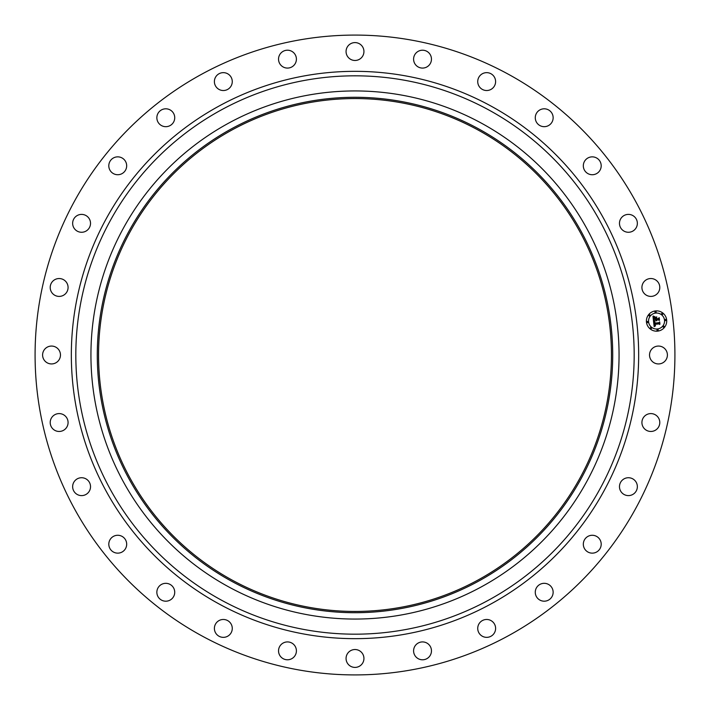 <?xml version="1.0" encoding="UTF-8"?>
<svg xmlns="http://www.w3.org/2000/svg" width="710" height="710" viewBox="0 0 710 710"><rect width="100%" height="100%" fill="white"/><g stroke="black" fill="none" stroke-linecap="round" stroke-linejoin="round"><path stroke-width="1.06" d="M650.626 350.713A8.937 8.937 0 0 1 662.75 347.154A8.937 8.937 0 0 1 666.308 359.287A8.937 8.937 0 0 1 654.185 362.845A8.937 8.937 0 0 1 650.626 350.713M201.622 635.752A319.917 319.917 0 0 1 74.248 201.622A319.917 319.917 0 0 1 508.378 74.248A319.917 319.917 0 0 1 635.752 508.378A319.917 319.917 0 0 1 201.622 635.752M232.055 580.052A256.443 256.443 0 0 1 129.948 232.055A256.443 256.443 0 0 1 477.945 129.948A256.443 256.443 0 0 1 580.052 477.945A256.443 256.443 0 0 1 232.055 580.052M478.558 128.838A257.712 257.712 0 0 1 581.162 478.558A257.712 257.712 0 0 1 231.442 581.162A257.712 257.712 0 0 1 128.838 231.442A257.712 257.712 0 0 1 478.558 128.838M481.593 123.265A264.058 264.058 0 0 1 586.735 481.593A264.058 264.058 0 0 1 228.407 586.735A264.058 264.058 0 0 1 123.265 228.407A264.058 264.058 0 0 1 481.593 123.265A264.058 264.058 0 0 1 586.735 481.593A264.058 264.058 0 0 1 228.407 586.735A264.058 264.058 0 0 1 123.265 228.407A264.058 264.058 0 0 1 481.593 123.265M65.835 293.399A8.937 8.937 0 0 1 53.223 294.162A8.937 8.937 0 0 1 52.451 281.55A8.937 8.937 0 0 1 65.063 280.778A8.937 8.937 0 0 1 65.835 293.399M623.202 479.41A8.937 8.937 0 0 1 635.681 481.46A8.937 8.937 0 0 1 633.622 493.929A8.937 8.937 0 0 1 621.152 491.879A8.937 8.937 0 0 1 623.202 479.41M86.797 230.59A8.937 8.937 0 0 1 74.319 228.54A8.937 8.937 0 0 1 76.378 216.071A8.937 8.937 0 0 1 88.848 218.121A8.937 8.937 0 0 1 86.797 230.59M588.803 535.97A8.937 8.937 0 0 1 600.5 540.745A8.937 8.937 0 0 1 595.717 552.451A8.937 8.937 0 0 1 584.019 547.667A8.937 8.937 0 0 1 588.803 535.97M121.197 174.03A8.937 8.937 0 0 1 109.5 169.255A8.937 8.937 0 0 1 114.283 157.549A8.937 8.937 0 0 1 125.981 162.333A8.937 8.937 0 0 1 121.197 174.03M542.671 583.451A8.937 8.937 0 0 1 553.01 590.72A8.937 8.937 0 0 1 545.75 601.059A8.937 8.937 0 0 1 535.402 593.8A8.937 8.937 0 0 1 542.671 583.451M167.329 126.549A8.937 8.937 0 0 1 156.99 119.28A8.937 8.937 0 0 1 164.25 108.941A8.937 8.937 0 0 1 174.598 116.2A8.937 8.937 0 0 1 167.329 126.549M487.122 619.484A8.937 8.937 0 0 1 495.598 628.874A8.937 8.937 0 0 1 486.208 637.34A8.937 8.937 0 0 1 477.741 627.959A8.937 8.937 0 0 1 487.122 619.484M222.878 90.516A8.937 8.937 0 0 1 214.402 81.126A8.937 8.937 0 0 1 223.792 72.66A8.937 8.937 0 0 1 232.259 82.04A8.937 8.937 0 0 1 222.878 90.516M424.962 642.257A8.937 8.937 0 0 1 431.13 653.289A8.937 8.937 0 0 1 420.098 659.457A8.937 8.937 0 0 1 413.93 648.425A8.937 8.937 0 0 1 424.962 642.257M285.038 67.743A8.937 8.937 0 0 1 278.87 56.711A8.937 8.937 0 0 1 289.902 50.543A8.937 8.937 0 0 1 296.07 61.575A8.937 8.937 0 0 1 285.038 67.743M359.287 650.626A8.937 8.937 0 0 1 362.845 662.75A8.937 8.937 0 0 1 350.713 666.308A8.937 8.937 0 0 1 347.154 654.185A8.937 8.937 0 0 1 359.287 650.626M350.713 59.374A8.937 8.937 0 0 1 347.154 47.251A8.937 8.937 0 0 1 359.287 43.692A8.937 8.937 0 0 1 362.845 55.815A8.937 8.937 0 0 1 350.713 59.374M293.399 644.165A8.937 8.937 0 0 1 294.162 656.777A8.937 8.937 0 0 1 281.55 657.549A8.937 8.937 0 0 1 280.778 644.937A8.937 8.937 0 0 1 293.399 644.165M416.601 65.835A8.937 8.937 0 0 1 415.838 53.223A8.937 8.937 0 0 1 428.449 52.451A8.937 8.937 0 0 1 429.222 65.063A8.937 8.937 0 0 1 416.601 65.835M230.59 623.202A8.937 8.937 0 0 1 228.54 635.681A8.937 8.937 0 0 1 216.071 633.622A8.937 8.937 0 0 1 218.121 621.152A8.937 8.937 0 0 1 230.59 623.202M479.41 86.797A8.937 8.937 0 0 1 481.46 74.319A8.937 8.937 0 0 1 493.929 76.378A8.937 8.937 0 0 1 491.879 88.848A8.937 8.937 0 0 1 479.41 86.797M174.03 588.803A8.937 8.937 0 0 1 169.255 600.5A8.937 8.937 0 0 1 157.549 595.717A8.937 8.937 0 0 1 162.333 584.019A8.937 8.937 0 0 1 174.03 588.803M535.97 121.197A8.937 8.937 0 0 1 540.745 109.5A8.937 8.937 0 0 1 552.451 114.283A8.937 8.937 0 0 1 547.667 125.981A8.937 8.937 0 0 1 535.97 121.197M126.549 542.671A8.937 8.937 0 0 1 119.28 553.01A8.937 8.937 0 0 1 108.941 545.75A8.937 8.937 0 0 1 116.2 535.402A8.937 8.937 0 0 1 126.549 542.671M583.451 167.329A8.937 8.937 0 0 1 590.72 156.99A8.937 8.937 0 0 1 601.059 164.25A8.937 8.937 0 0 1 593.8 174.598A8.937 8.937 0 0 1 583.451 167.329M90.516 487.122A8.937 8.937 0 0 1 81.126 495.598A8.937 8.937 0 0 1 72.66 486.208A8.937 8.937 0 0 1 82.04 477.741A8.937 8.937 0 0 1 90.516 487.122M619.484 222.878A8.937 8.937 0 0 1 628.874 214.402A8.937 8.937 0 0 1 637.34 223.792A8.937 8.937 0 0 1 627.959 232.259A8.937 8.937 0 0 1 619.484 222.878M67.743 424.962A8.937 8.937 0 0 1 56.711 431.13A8.937 8.937 0 0 1 50.543 420.098A8.937 8.937 0 0 1 61.575 413.93A8.937 8.937 0 0 1 67.743 424.962M642.257 285.038A8.937 8.937 0 0 1 653.289 278.87A8.937 8.937 0 0 1 659.457 289.902A8.937 8.937 0 0 1 648.425 296.07A8.937 8.937 0 0 1 642.257 285.038M59.374 359.287A8.937 8.937 0 0 1 47.251 362.845A8.937 8.937 0 0 1 43.692 350.713A8.937 8.937 0 0 1 55.815 347.154A8.937 8.937 0 0 1 59.374 359.287M644.165 416.601A8.937 8.937 0 0 1 656.777 415.838A8.937 8.937 0 0 1 657.549 428.449A8.937 8.937 0 0 1 644.937 429.222A8.937 8.937 0 0 1 644.165 416.601M657.7 331.117A10.153 10.153 0 0 1 646.464 322.162A10.153 10.153 0 0 1 655.419 310.927A10.153 10.153 0 0 1 666.654 319.882A10.153 10.153 0 0 1 657.7 331.117M655.658 313.075A8.005 8.005 0 0 1 664.507 320.13A8.005 8.005 0 0 1 657.451 328.97A8.005 8.005 0 0 1 648.603 321.923A8.005 8.005 0 0 1 655.658 313.075M653.537 321.364L654.948 321.852L654.185 323.503L658.969 323.014L659.395 322.446L659.617 324.461L659.031 323.902L654.647 324.39L655.49 325.606L654.309 324.435L654.567 325.553L655.472 325.846L654.176 326.635L653.537 321.364M653.786 321.053L655.117 321.666L653.786 321.053M654.602 322.154L654.505 323.156L658.942 322.659L659.697 321.87L659.945 324.124L659.599 322.127L658.995 322.793L654.398 323.307L654.602 322.154M653.493 320.955L652.978 316.376L654.38 316.953L653.617 317.752L653.688 319.438L655.756 319.198L653.901 319.136L654.15 317.255L654.008 319.012L655.712 318.825L654.815 317.539L656.661 317.326L656.129 319.163L658.862 318.284L659.102 320.45L658.445 319.793L656.555 320.006L656.794 320.663L656.226 320.041L656.581 320.885L655.854 320.086L653.493 320.955M653.209 316.012L654.647 316.651L653.209 316.012M654.931 317.192L656.839 316.98L654.931 317.192M656.351 317.832L656.457 318.737L658.339 318.524L659.217 317.645L659.501 320.192L659.128 317.902L658.41 318.63L656.351 318.861L656.351 317.832M647.467 321.426A0.612 0.612 0 0 1 648.15 321.967A0.612 0.612 0 0 1 647.609 322.651A0.612 0.612 0 0 1 646.925 322.109A0.612 0.612 0 0 1 647.467 321.426M655.472 311.388A0.612 0.612 0 0 1 656.155 311.93A0.612 0.612 0 0 1 655.614 312.613A0.612 0.612 0 0 1 654.931 312.072A0.612 0.612 0 0 1 655.472 311.388M649.393 314.752A0.612 0.612 0 0 1 650.067 315.293A0.612 0.612 0 0 1 649.526 315.977A0.612 0.612 0 0 1 648.851 315.435A0.612 0.612 0 0 1 649.393 314.752M665.51 319.393A0.612 0.612 0 0 1 666.193 319.935A0.612 0.612 0 0 1 665.652 320.618A0.612 0.612 0 0 1 664.968 320.077A0.612 0.612 0 0 1 665.51 319.393M662.146 313.314A0.612 0.612 0 0 1 662.829 313.855A0.612 0.612 0 0 1 662.288 314.539A0.612 0.612 0 0 1 661.605 313.998A0.612 0.612 0 0 1 662.146 313.314M657.646 330.656A0.612 0.612 0 0 1 656.963 330.114A0.612 0.612 0 0 1 657.504 329.431A0.612 0.612 0 0 1 658.188 329.972A0.612 0.612 0 0 1 657.646 330.656M650.963 328.73A0.612 0.612 0 0 1 650.289 328.189A0.612 0.612 0 0 1 650.83 327.505A0.612 0.612 0 0 1 651.505 328.055A0.612 0.612 0 0 1 650.963 328.73M663.726 327.292A0.612 0.612 0 0 1 663.042 326.751A0.612 0.612 0 0 1 663.584 326.067A0.612 0.612 0 0 1 664.267 326.618A0.612 0.612 0 0 1 663.726 327.292M488.844 109.997A279.181 279.181 0 0 1 600.003 488.844A279.181 279.181 0 0 1 221.156 600.003A279.181 279.181 0 0 1 109.997 221.156A279.181 279.181 0 0 1 488.844 109.997M490.992 106.065A283.654 283.654 0 0 1 603.935 490.992A283.654 283.654 0 0 1 219.008 603.935A283.654 283.654 0 0 1 106.065 219.008A283.654 283.654 0 0 1 490.992 106.065"/></g></svg>
